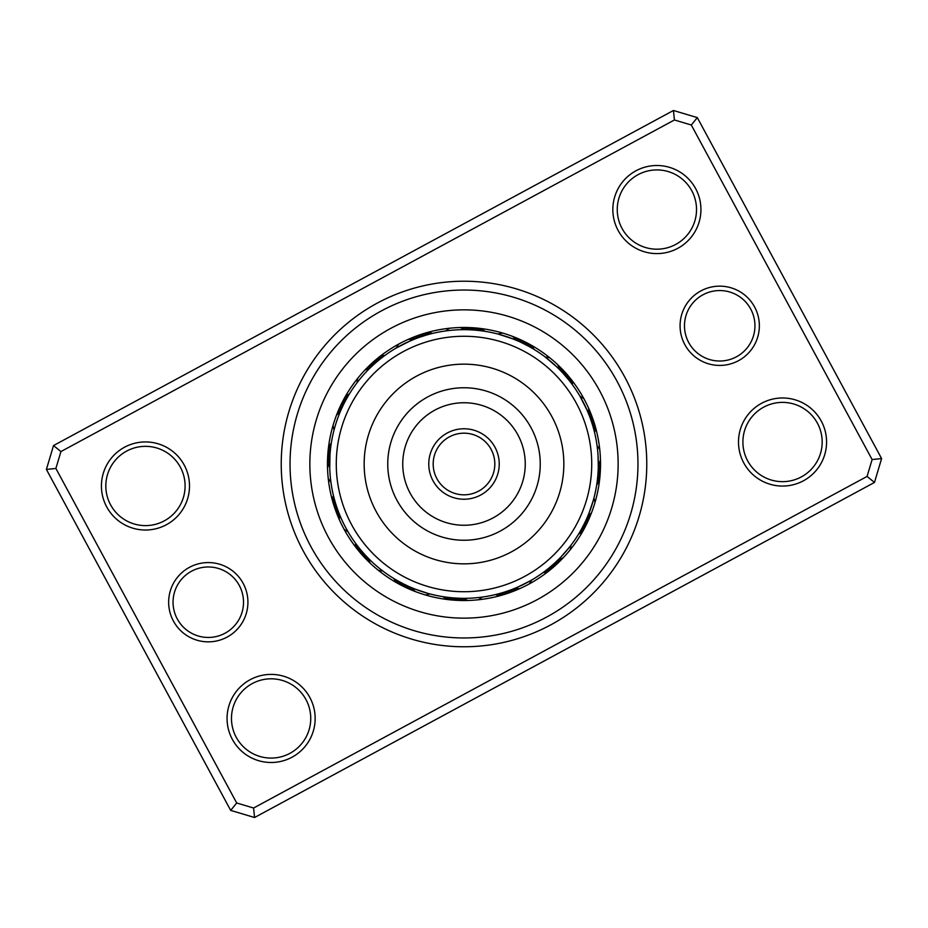 <?xml version="1.0" encoding="UTF-8"?>
<svg xmlns="http://www.w3.org/2000/svg" width="928" height="928" viewBox="0 0 928 928"><rect width="100%" height="100%" fill="white"/><g stroke="black" fill="none" stroke-linecap="round" stroke-linejoin="round"><path stroke-width="1.39" d="M173.42 621.064A39.637 39.637 0 0 1 189.44 567.344A39.637 39.637 0 0 1 243.159 583.364A39.637 39.637 0 0 1 227.128 637.084A39.637 39.637 0 0 1 173.42 621.064M239.285 585.464A35.229 35.229 0 0 0 191.528 571.219A35.229 35.229 0 0 0 177.294 618.976A35.229 35.229 0 0 0 225.04 633.209A35.229 35.229 0 0 0 239.285 585.464M684.841 344.636A39.637 39.637 0 0 1 700.872 290.916A39.637 39.637 0 0 1 754.58 306.936A39.637 39.637 0 0 1 738.56 360.656A39.637 39.637 0 0 1 684.841 344.636M750.706 309.024A35.229 35.229 0 0 0 702.96 294.791A35.229 35.229 0 0 0 688.715 342.536A35.229 35.229 0 0 0 736.472 356.781A35.229 35.229 0 0 0 750.706 309.024M303.212 550.907A182.77 182.77 0 0 1 377.093 303.212A182.77 182.77 0 0 1 624.788 377.093A182.77 182.77 0 0 1 550.907 624.788A182.77 182.77 0 0 1 303.212 550.907M617.039 381.28A173.965 173.965 0 0 0 381.28 310.961A173.965 173.965 0 0 0 310.961 546.72A173.965 173.965 0 0 0 546.72 617.039A173.965 173.965 0 0 0 617.039 381.28A173.965 173.965 0 0 1 546.72 617.039A173.965 173.965 0 0 1 310.961 546.72A173.965 173.965 0 0 1 381.28 310.961A173.965 173.965 0 0 1 617.039 381.28M743.792 462.956A44.045 44.045 0 0 1 761.598 403.274A44.045 44.045 0 0 1 821.28 421.08A44.045 44.045 0 0 1 803.486 480.762A44.045 44.045 0 0 1 743.792 462.956M817.406 423.168A39.637 39.637 0 0 0 763.698 407.148A39.637 39.637 0 0 0 747.666 460.868A39.637 39.637 0 0 0 801.386 476.888A39.637 39.637 0 0 0 817.406 423.168M232.371 739.396A44.045 44.045 0 0 1 250.166 679.702A44.045 44.045 0 0 1 309.859 697.508A44.045 44.045 0 0 1 292.053 757.202A44.045 44.045 0 0 1 232.371 739.396M305.985 699.608A39.637 39.637 0 0 0 252.265 683.576A39.637 39.637 0 0 0 236.246 737.296A39.637 39.637 0 0 0 289.954 753.316A39.637 39.637 0 0 0 305.985 699.608M106.72 506.92A44.045 44.045 0 0 1 124.514 447.238A44.045 44.045 0 0 1 184.208 465.044A44.045 44.045 0 0 1 166.402 524.726A44.045 44.045 0 0 1 106.72 506.92M180.334 467.132A39.637 39.637 0 0 0 126.614 451.112A39.637 39.637 0 0 0 110.594 504.832A39.637 39.637 0 0 0 164.302 520.852A39.637 39.637 0 0 0 180.334 467.132M618.141 230.492A44.045 44.045 0 0 1 635.947 170.798A44.045 44.045 0 0 1 695.629 188.604A44.045 44.045 0 0 1 677.834 248.298A44.045 44.045 0 0 1 618.141 230.492M691.754 190.704A39.637 39.637 0 0 0 638.046 174.684A39.637 39.637 0 0 0 622.015 228.392A39.637 39.637 0 0 0 675.735 244.424A39.637 39.637 0 0 0 691.754 190.704M874.478 482.444L254.562 817.51L230.689 810.388L46.4 469.44L53.522 445.556L673.438 110.49L697.311 117.612L881.6 458.56L874.478 482.444L867.077 476.424L872.111 459.546L691.302 125.013L674.412 119.979L60.923 451.576L55.889 468.454L236.698 802.987L253.588 808.021L867.077 476.424M55.889 468.454L46.4 469.44M53.522 445.556L60.923 451.576M673.438 110.49L674.412 119.979M236.698 802.987L230.689 810.388M697.311 117.612L691.302 125.013M253.588 808.021L254.562 817.51M881.6 458.56L872.111 459.546M343.894 528.925A136.532 136.532 0 0 0 528.925 584.106A136.532 136.532 0 0 0 584.106 399.075A136.532 136.532 0 0 0 399.075 343.894A136.532 136.532 0 0 0 343.894 528.925A136.532 136.532 0 0 1 399.075 343.894A136.532 136.532 0 0 1 584.106 399.075M335.147 501.978L334.95 501.282A14.094 14.094 70.2 0 0 334.057 505.888A136.532 136.532 0 0 1 328.21 478.233A14.094 14.094 0 0 0 330.89 482.084L330.577 479.567M330.426 449.79L330.507 449.059A14.094 14.094 92.7 0 0 327.92 452.968A136.532 136.532 0 0 1 333.106 425.186A14.094 14.094 0 0 0 334.103 429.768L334.3 429.061L334.103 429.768M346.04 399.748L346.388 399.11A14.094 14.094 115.2 0 0 342.502 401.731A136.532 136.532 0 0 1 357.918 378.044A14.094 14.094 0 0 0 357.094 382.661L357.535 382.081L357.094 382.661M379.61 359.496L380.167 359.043A14.094 14.094 137.7 0 0 375.573 359.971A136.532 136.532 0 0 1 398.889 343.998A14.094 14.094 0 0 0 396.36 347.942L410.269 340.889M418.25 337.699L426.718 334.95A14.094 14.094 160.2 0 0 422.112 334.057A136.532 136.532 0 0 1 449.767 328.21A14.094 14.094 0 0 0 445.916 330.89L448.665 330.554M476.226 330.229L478.941 330.507A14.094 14.094 -177.3 0 0 475.032 327.92A136.532 136.532 0 0 1 502.814 333.106A14.094 14.094 0 0 0 498.232 334.103L513.056 338.952M520.956 342.339L528.89 346.388A14.094 14.094 -154.8 0 0 526.269 342.502A136.532 136.532 0 0 1 549.956 357.918A14.094 14.094 0 0 0 545.339 357.094L557.183 367.244M563.168 373.392L568.957 380.167A14.094 14.094 -132.3 0 0 568.029 375.573A136.532 136.532 0 0 1 584.002 398.889A14.094 14.094 0 0 0 580.058 396.36L587.111 410.269M582.656 531.535A14.094 14.094 117.7 0 1 578.654 533.983L580.07 531.616M584.385 523.601L581.531 529.053M580.162 531.454A14.094 14.094 116.4 0 0 584.106 528.925M585.661 520.956L582.923 526.454M581.612 528.89A14.094 14.094 -64.8 0 0 585.498 526.269M586.844 523.589A14.094 14.094 113.9 0 1 583.016 526.292L584.269 523.833M588.12 520.875A14.094 14.094 112.6 0 1 584.35 523.67L585.556 521.176M589.141 512.824L586.774 518.497M591.751 505.516L590.73 508.556M585.626 521.014A14.094 14.094 111.4 0 0 589.338 518.137M590.185 510.064L587.946 515.794M592.632 502.709L590.51 509.159M586.856 518.334A14.094 14.094 -69.9 0 0 590.498 515.376M593.444 499.879L589.048 513.056M593.897 498.232A14.094 14.094 0 0 1 594.894 502.814M588.016 515.62A14.094 14.094 0 0 0 591.588 512.592M550.165 567.054L545.362 570.882M543.147 572.541A14.094 14.094 140.2 0 0 547.775 571.81M552.404 565.14L547.682 569.073M545.502 570.778A14.094 14.094 138.9 0 0 550.118 569.943M554.608 563.168L549.968 567.217M547.833 568.957A14.094 14.094 -42.3 0 0 552.427 568.029M554.689 566.057A14.094 14.094 136.4 0 1 550.118 567.101L552.218 565.303M558.865 559.097L554.422 563.342M552.357 565.187A14.094 14.094 135.1 0 0 556.904 564.05M560.93 556.997L556.58 561.336M566.138 551.244L564.027 553.656M554.55 563.215A14.094 14.094 133.9 0 0 559.074 561.985M562.948 554.851L558.691 559.282M568.029 548.982L563.598 554.132M556.707 561.208A14.094 14.094 -47.4 0 0 561.208 559.874M569.862 546.685L560.756 557.183M570.906 545.339A14.094 14.094 0 0 1 570.082 549.956M558.818 559.155A14.094 14.094 0 0 0 563.284 557.716M500.146 595.66A14.094 14.094 162.7 0 1 495.587 594.558L498.266 593.885M503.022 594.836A14.094 14.094 161.4 0 1 498.44 593.839L501.108 593.096M509.75 590.301L503.927 592.261M501.282 593.05A14.094 14.094 -19.8 0 0 505.888 593.943M508.73 592.992A14.094 14.094 158.9 0 1 504.101 592.203L506.734 591.345M511.548 591.983A14.094 14.094 157.6 0 1 506.908 591.287L509.518 590.382M517.963 587.006L512.279 589.35M524.97 583.689L522.104 585.116M509.692 590.324A14.094 14.094 156.4 0 0 514.344 590.916M517.116 589.779A14.094 14.094 -24.9 0 1 512.453 589.292L515.017 588.259M530.166 580.905L517.731 587.111M531.64 580.058A14.094 14.094 0 0 1 529.111 584.002M515.191 588.19A14.094 14.094 0 0 0 519.866 588.584M443.213 596.716A14.094 14.094 -174.8 0 0 447.006 599.465M446.136 597.133A14.094 14.094 -176.1 0 0 449.987 599.813M449.059 597.493A14.094 14.094 2.7 0 0 452.968 600.08M451.994 597.794A14.094 14.094 -178.6 0 0 455.961 600.288M454.929 598.026A14.094 14.094 -179.9 0 0 458.954 600.439M457.875 598.189A14.094 14.094 178.9 0 0 461.947 600.52M476.493 597.748L479.15 597.47M460.822 598.293A14.094 14.094 -2.4 0 0 464.94 600.532M479.335 597.446L482.084 597.11A14.094 14.094 0 0 1 478.233 599.79M463.768 598.328A14.094 14.094 0 0 0 467.932 600.474M401.766 583.039L396.384 580.07M394.017 578.654A14.094 14.094 -152.3 0 0 396.465 582.656M404.399 584.385L398.947 581.531M396.546 580.162A14.094 14.094 -153.6 0 0 399.075 584.106M399.748 581.96L401.546 582.923M399.11 581.612A14.094 14.094 25.2 0 0 401.731 585.498M409.735 586.879L404.167 584.269M401.708 583.016A14.094 14.094 -156.1 0 0 404.411 586.844M404.979 584.675L406.824 585.556M404.33 584.35A14.094 14.094 -157.4 0 0 407.125 588.12M415.176 589.141L409.503 586.774M422.484 591.751L419.444 590.73M406.986 585.626A14.094 14.094 -158.6 0 0 409.863 589.338M417.936 590.185L412.206 587.946M425.291 592.632L418.841 590.51M409.666 586.856A14.094 14.094 20.1 0 0 412.624 590.498M428.121 593.444L414.944 589.048M429.768 593.897A14.094 14.094 0 0 1 425.186 594.894M412.38 588.016A14.094 14.094 0 0 0 415.408 591.588M355.459 543.147L355.888 543.727L355.459 543.147A14.094 14.094 -129.8 0 0 356.19 547.775M357.663 546.082L358.927 547.682M357.222 545.502A14.094 14.094 -131.1 0 0 358.057 550.118M359.496 548.39L360.783 549.968M359.043 547.833A14.094 14.094 47.7 0 0 359.971 552.427M361.375 550.664L362.697 552.218M360.899 550.118A14.094 14.094 -133.6 0 0 361.943 554.689M363.3 552.902L364.658 554.422M362.813 552.357A14.094 14.094 -134.9 0 0 363.95 556.904M365.272 555.083L366.664 556.58M364.785 554.55A14.094 14.094 -136.1 0 0 366.015 559.074M367.291 557.229L366.792 556.707A14.094 14.094 42.6 0 0 368.126 561.208M368.845 558.818L369.367 559.329L368.845 558.818A14.094 14.094 0 0 0 370.284 563.284M382.661 570.906L382.081 570.465L382.661 570.906A14.094 14.094 0 0 1 378.044 570.082M333.442 495.587L333.604 496.294L333.442 495.587A14.094 14.094 -107.3 0 0 332.34 500.146M334.161 498.44L334.347 499.148L334.161 498.44A14.094 14.094 -108.6 0 0 333.164 503.022M335.797 504.101L336.017 504.797L335.797 504.101A14.094 14.094 -111.1 0 0 335.008 508.73M336.713 506.908L336.945 507.593L336.713 506.908A14.094 14.094 -112.4 0 0 336.017 511.548M337.676 509.692L337.931 510.377L337.676 509.692A14.094 14.094 -113.6 0 0 337.084 514.344M344.752 525.84L345.088 526.478L344.752 525.84M346.132 528.438L346.492 529.076L346.132 528.438M338.975 513.126L338.708 512.453A14.094 14.094 65.1 0 0 338.221 517.116M339.81 515.191L340.089 515.864L339.81 515.191A14.094 14.094 0 0 0 339.416 519.866M347.942 531.64L347.582 531.013L347.942 531.64A14.094 14.094 0 0 1 343.998 529.111M331.18 443.932L330.925 445.718M331.284 443.213A14.094 14.094 -84.8 0 0 328.535 447.006M330.774 446.855L330.554 448.642M330.867 446.136A14.094 14.094 -86.1 0 0 328.187 449.987M330.507 449.059L330.252 451.576M330.148 452.725L330.008 454.511M330.206 451.994A14.094 14.094 -88.6 0 0 327.712 455.961M329.776 469.278L329.974 472.944A134.328 134.328 0 0 0 472.944 598.026A134.328 134.328 0 0 0 598.026 455.056L598.293 467.178A14.094 14.094 -92.4 0 0 600.532 463.06M329.753 468.628L329.974 454.929A14.094 14.094 -89.9 0 0 327.561 458.954M329.811 457.875L329.753 459.372L329.811 457.875A14.094 14.094 -91.1 0 0 327.48 461.947M329.684 461.877L329.707 460.822A14.094 14.094 87.6 0 0 327.468 464.94M329.672 464.487L329.672 463.768A14.094 14.094 0 0 0 327.526 467.932M348.974 394.632L347.93 396.384M349.346 394.017A14.094 14.094 -62.3 0 0 345.344 396.465M347.838 396.546L347.478 397.172L347.838 396.546A14.094 14.094 -63.6 0 0 343.894 399.075M346.388 399.11L345.077 401.546M344.984 401.708L344.648 402.346L344.984 401.708A14.094 14.094 -66.1 0 0 341.156 404.411M343.65 404.33L343.325 404.979L343.65 404.33A14.094 14.094 -67.4 0 0 339.88 407.125M342.374 406.986L342.061 407.647L342.374 406.986A14.094 14.094 -68.6 0 0 338.662 409.863M335.948 423.4L335.739 424.096L335.948 423.4M340.854 410.338L341.144 409.666A14.094 14.094 110.1 0 0 337.502 412.624M339.984 412.38L339.706 413.053L339.984 412.38A14.094 14.094 0 0 0 336.412 415.408M384.273 355.888L382.638 357.118M384.853 355.459A14.094 14.094 -39.8 0 0 380.225 356.19M381.918 357.663L380.318 358.927M382.498 357.222A14.094 14.094 -41.1 0 0 377.882 358.057M380.167 359.043L378.032 360.783M377.336 361.375L375.782 362.697M377.882 360.899A14.094 14.094 -43.6 0 0 373.311 361.943M375.098 363.3L373.578 364.658M375.643 362.813A14.094 14.094 -44.9 0 0 371.096 363.95M372.917 365.272L371.42 366.664M361.862 376.756L361.236 377.487M373.45 364.785A14.094 14.094 -46.1 0 0 368.926 366.015M370.771 367.291L371.293 366.792A14.094 14.094 132.6 0 0 366.792 368.126M369.182 368.845L368.671 369.367L369.182 368.845A14.094 14.094 0 0 0 364.716 370.284M423.829 335.82L429.734 334.115M432.413 333.442A14.094 14.094 -17.3 0 0 427.854 332.34M421.022 336.736L426.892 334.904M429.56 334.161A14.094 14.094 -18.6 0 0 424.978 333.164M426.718 334.95L424.073 335.739M423.203 336.017L421.266 336.655M423.899 335.797A14.094 14.094 -21.1 0 0 419.27 335.008M412.751 339.834L418.482 337.618M421.092 336.713A14.094 14.094 -22.4 0 0 416.452 336.017M410.037 340.994L415.721 338.65M403.03 344.311L405.896 342.884M418.308 337.676A14.094 14.094 -23.6 0 0 413.656 337.084M400.42 345.668L406.476 342.606M407.346 342.2L415.547 338.708A14.094 14.094 155.1 0 0 410.884 338.221M396.987 347.582L396.36 347.942M412.809 339.81A14.094 14.094 0 0 0 408.134 339.416M484.787 331.284A14.094 14.094 5.2 0 0 480.994 328.535M481.864 330.867A14.094 14.094 3.9 0 0 478.013 328.187M478.941 330.507L476.424 330.252M476.006 330.206A14.094 14.094 1.4 0 0 472.039 327.712M473.071 329.974A14.094 14.094 0.1 0 0 469.046 327.561M470.125 329.811A14.094 14.094 -1.1 0 0 466.053 327.48M451.507 330.252L448.85 330.53M467.178 329.707A14.094 14.094 177.6 0 0 463.06 327.468M464.232 329.672A14.094 14.094 0 0 0 460.068 327.526M531.535 345.344A14.094 14.094 27.7 0 1 533.983 349.346L531.616 347.93M523.601 343.615L529.053 346.469M531.454 347.838A14.094 14.094 26.4 0 0 528.925 343.894M528.89 346.388L526.454 345.077M523.589 341.156A14.094 14.094 23.9 0 1 526.292 344.984L523.833 343.731M520.875 339.88A14.094 14.094 22.6 0 1 523.67 343.65L521.176 342.444M512.824 338.859L518.497 341.226M505.516 336.249L508.556 337.27M521.014 342.374A14.094 14.094 21.4 0 0 518.137 338.662M510.064 337.815L515.794 340.054M518.334 341.144A14.094 14.094 -159.9 0 0 515.376 337.502M499.879 334.556L498.232 334.103M515.62 339.984A14.094 14.094 0 0 0 512.592 336.412M571.81 380.225A14.094 14.094 50.2 0 1 572.541 384.853L570.882 382.638M569.943 377.882A14.094 14.094 48.9 0 1 570.778 382.498L569.073 380.318M568.957 380.167L567.217 378.032M566.057 373.311A14.094 14.094 46.4 0 1 567.101 377.882L565.303 375.782M564.05 371.096A14.094 14.094 45.1 0 1 565.187 375.643L563.342 373.578M556.997 367.07L561.336 371.42M551.244 361.862L553.656 363.973M563.215 373.45A14.094 14.094 43.9 0 0 561.985 368.926M554.851 365.052L559.282 369.309M561.208 371.293A14.094 14.094 -137.4 0 0 559.874 366.792M546.685 358.138L545.339 357.094M559.155 369.182A14.094 14.094 0 0 0 557.716 364.716M595.66 427.854A14.094 14.094 72.7 0 1 594.558 432.413L593.885 429.734M594.836 424.978A14.094 14.094 71.4 0 1 593.839 429.56L593.096 426.892M590.301 418.25L592.261 424.073M593.05 426.718A14.094 14.094 -109.8 0 0 593.943 422.112M592.992 419.27A14.094 14.094 68.9 0 1 592.203 423.899L591.345 421.266M591.983 416.452A14.094 14.094 67.6 0 1 591.287 421.092L590.382 418.482M587.006 410.037L589.35 415.721M583.689 403.03L585.116 405.896M590.324 418.308A14.094 14.094 66.4 0 0 590.916 413.656M585.8 407.346L588.259 412.983M582.332 400.42L585.394 406.476M589.292 415.547A14.094 14.094 -114.9 0 0 589.779 410.884M580.905 397.834L580.058 396.36M588.19 412.809A14.094 14.094 0 0 0 588.584 408.134M596.716 484.787A14.094 14.094 95.2 0 0 599.465 480.994M597.133 481.864A14.094 14.094 93.9 0 0 599.813 478.013M597.493 478.941A14.094 14.094 -87.3 0 0 600.08 475.032M597.794 476.006A14.094 14.094 91.4 0 0 600.288 472.039M598.166 470.74L598.026 473.071A14.094 14.094 90.1 0 0 600.439 469.046M598.247 468.617L598.189 470.125A14.094 14.094 88.9 0 0 600.52 466.053M598.189 470.125L598.328 464.719M597.655 450.59L597.47 448.85M598.293 467.178L598.316 465.926M598.328 463.246L598.247 459.267M597.446 448.665L597.11 445.916A14.094 14.094 0 0 1 599.79 449.767M598.212 458.502L598.328 464.232A14.094 14.094 0 0 0 600.474 460.068M587.041 517.894L586.334 519.494M585.812 520.608L584.802 522.742M588.19 515.179L587.517 516.792M587.03 517.928L586.067 520.074M590.312 509.716L589.489 511.92M554.898 562.902L553.61 564.073M552.682 564.885L550.907 566.428M557.055 560.883L555.791 562.078M554.874 562.925L553.134 564.502M559.155 558.818L557.914 560.036M557.032 560.906L555.315 562.519M563.226 554.55L562.043 555.826M561.185 556.73L559.549 558.424M563.203 554.573L561.591 556.301M515.632 588.016L514.008 588.677M512.859 589.129L510.655 589.964M520.991 585.638L518.845 586.624M407.415 585.835L405.838 585.081M404.724 584.547L402.624 583.492M410.106 587.041L408.506 586.334M407.392 585.812L405.258 584.802M415.558 589.292L413.934 588.654M412.786 588.178L410.617 587.262M418.284 590.312L416.08 589.489M598.026 455.056A134.328 134.328 0 0 0 455.056 329.974A134.328 134.328 0 0 0 329.974 472.944M585.638 407.009L586.624 409.155M588.016 412.368L588.677 413.992M589.129 415.141L589.964 417.345M547.659 358.904L554.132 364.402M554.573 364.797L556.301 366.409M558.818 368.845L560.036 370.086M560.906 370.968L562.519 372.685M501.074 334.892L509.159 337.49M509.716 337.688L511.92 338.511M515.179 339.81L516.792 340.483M517.928 340.97L520.074 341.933M517.894 340.959L519.494 341.666M520.608 342.188L522.742 343.198M408.564 341.643L409.155 341.376M409.689 341.144L411.858 340.205M412.368 339.984L413.992 339.323M415.141 338.871L417.345 338.036M415.106 338.882L416.73 338.256M419.502 337.258L420.117 337.038M420.674 336.852L422.913 336.11M466.227 428.84A35.229 35.229 0 0 1 499.16 466.227A35.229 35.229 0 0 1 461.773 499.16A35.229 35.229 0 0 1 428.84 461.773A35.229 35.229 0 0 1 466.227 428.84A35.229 35.229 0 0 0 428.84 461.773A35.229 35.229 0 0 0 461.773 499.16M455.938 591.472A127.728 127.728 0 0 0 591.472 472.062A127.728 127.728 0 0 0 472.062 336.528A127.728 127.728 0 0 0 336.528 455.938A127.728 127.728 0 0 0 455.938 591.472M470.299 364.356A99.841 99.841 0 0 0 364.356 457.701A99.841 99.841 0 0 0 457.701 563.644A99.841 99.841 0 0 0 563.644 470.299A99.841 99.841 0 0 0 470.299 364.356M599.604 390.7A154.152 154.152 0 0 1 537.3 599.604A154.152 154.152 0 0 1 328.396 537.3A154.152 154.152 0 0 1 390.7 328.396A154.152 154.152 0 0 1 599.604 390.7M334.057 505.888A136.532 136.532 0 0 1 328.21 478.233M327.92 452.968A136.532 136.532 0 0 1 333.106 425.186M342.502 401.731A136.532 136.532 0 0 1 357.918 378.044M375.573 359.971A136.532 136.532 0 0 1 398.889 343.998M422.112 334.057A136.532 136.532 0 0 1 449.767 328.21M475.032 327.92A136.532 136.532 0 0 1 502.814 333.106M526.269 342.502A136.532 136.532 0 0 1 549.956 357.918M568.029 375.573A136.532 136.532 0 0 1 584.002 398.889M462.051 494.763A30.833 30.833 0 0 0 494.763 465.949A30.833 30.833 0 0 0 465.949 433.237A30.833 30.833 0 0 0 433.237 462.051A30.833 30.833 0 0 0 462.051 494.763M468.814 387.904A76.247 76.247 0 0 0 387.904 459.186A76.247 76.247 0 0 0 459.186 540.096A76.247 76.247 0 0 0 540.096 468.814A76.247 76.247 0 0 0 468.814 387.904M467.863 402.868A61.26 61.26 0 0 0 402.868 460.137A61.26 61.26 0 0 0 460.137 525.132A61.26 61.26 0 0 0 525.132 467.863A61.26 61.26 0 0 0 467.863 402.868"/></g></svg>
